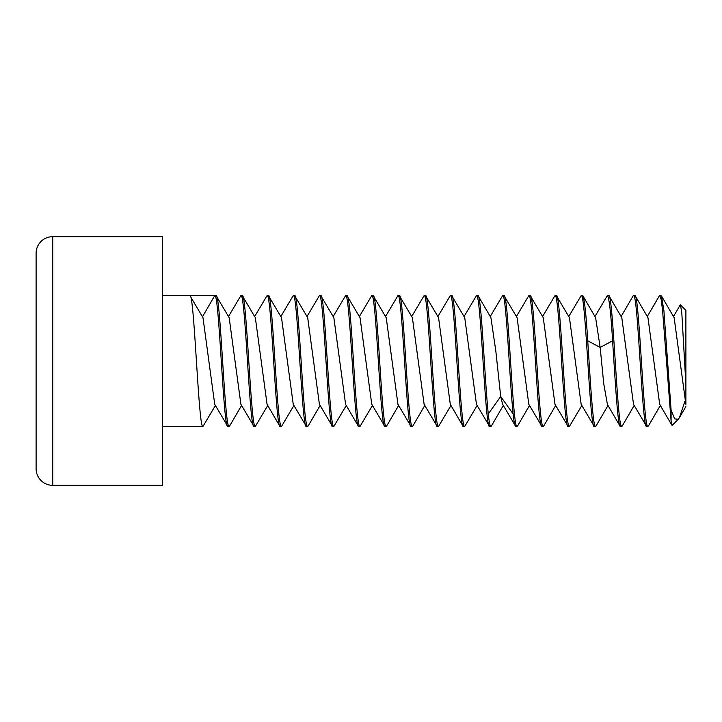 <?xml version="1.0" encoding="UTF-8"?>
<svg xmlns="http://www.w3.org/2000/svg" width="722" height="722" viewBox="0 0 722 722"><rect width="100%" height="100%" fill="white"/><g stroke="black" fill="none" stroke-linecap="round" stroke-linejoin="round"><path stroke-width="1.08" d="M685.891 384.339L681.821 313.177L680.476 304.937L685.891 310.352L685.891 404.338M659.718 295.56L661.487 295.966L663.888 310.46L671.099 410.087L674.637 418.85L678.22 419.311L672.182 425.357L671.099 421.052L662.561 310.252L661.135 299.35L659.718 295.56L659.123 296.219M685.873 404.302L674.131 317.68L661.478 295.948M671.884 425.249L659.7 404.338L647.959 317.68L635.315 295.966L633.537 295.56C637.905 291.562 642.264 430.474 646.632 426.44L633.528 404.32L621.786 317.671L609.133 295.966L607.364 295.56C609.106 297.202 610.857 312.274 612.599 340.775C615.225 381.026 617.833 428.029 620.451 426.44L619.981 426.025M607.428 404.464L603.754 383.788L600.172 347.435L595.614 317.68L582.961 295.957L581.192 295.56C585.551 291.489 589.91 430.456 594.278 426.44L595.587 426.44C592.961 428.029 590.361 381.026 587.735 340.775C585.984 312.274 584.242 297.202 582.501 295.56M633.086 295.948L633.537 295.56M678.22 419.311L679.456 417.641L684.862 401.378M671.099 410.087L671.099 421.052M556.328 295.56L555.019 295.56C559.379 291.526 563.738 430.483 568.106 426.44L569.414 426.44C565.046 430.456 560.687 291.489 556.328 295.56L569.441 317.68L581.165 404.32L594.278 426.44M555.669 405.484L543.693 426.043L541.933 426.44C537.565 430.474 533.206 291.562 528.838 295.56L530.147 295.56C534.515 291.526 538.874 430.483 543.242 426.44M542.583 316.525L555.019 295.56M529.497 405.475L517.521 426.043L515.752 426.44C514.876 426.314 514.01 422.144 513.134 413.941L500.707 396.513L495.806 350.883L490.915 317.68L478.253 295.957M516.411 316.525L528.838 295.56M568.755 316.516L581.192 295.56M581.842 405.484L569.414 426.44M425.448 295.56L424.139 295.56C428.507 291.562 432.866 430.474 437.225 426.44L438.543 426.44C434.175 430.483 429.816 291.535 425.448 295.56L438.561 317.68L450.293 404.32L462.946 426.043L464.715 426.44C460.347 430.465 455.988 291.489 451.629 295.56L450.32 295.56C454.68 291.535 459.039 430.483 463.407 426.44M424.798 405.475L412.822 426.043L411.053 426.44C406.694 430.447 402.325 291.471 397.966 295.56L385.53 316.525M411.711 316.516L424.139 295.56M477.802 295.56L476.493 295.56C480.852 291.489 485.211 430.465 489.579 426.44L490.888 426.44C490.012 426.314 489.146 422.144 488.271 413.941C484.778 380.846 481.285 292.076 477.802 295.56L478.262 295.957M477.143 405.475L464.715 426.44M464.056 316.525L476.493 295.56M450.97 405.475L438.543 426.44M437.884 316.525L450.32 295.56M517.06 426.44C512.701 430.474 508.342 291.562 503.974 295.56L502.665 295.56C506.149 292.076 509.642 380.846 513.134 413.941M491.348 426.043L490.888 426.44M490.229 316.516L502.665 295.56M398.625 405.475L386.64 426.043L384.88 426.44C380.512 430.474 376.153 291.498 371.794 295.56L359.357 316.525M412.361 426.44C408.002 430.474 403.643 291.562 399.275 295.56L397.966 295.56M320.748 295.56L319.44 295.56C323.808 291.562 328.167 430.474 332.526 426.44L333.835 426.44C329.476 430.483 325.117 291.544 320.748 295.56L333.862 317.68L345.594 404.32L358.247 426.043L360.016 426.44C355.648 430.474 351.289 291.498 346.93 295.56L345.621 295.56C349.98 291.544 354.34 430.483 358.708 426.44M320.099 405.484L308.123 426.043L306.354 426.44C301.995 430.447 297.626 291.48 293.267 295.56L294.576 295.56C298.944 291.562 303.303 430.474 307.662 426.44M307.012 316.516L319.44 295.56M346.271 405.484L333.835 426.44M333.185 316.516L345.621 295.56M386.189 426.44C381.821 430.447 377.462 291.471 373.103 295.56L371.794 295.56M372.444 405.475L360.016 426.44M242.231 295.56L240.922 295.56C245.281 291.553 249.641 430.483 254.009 426.44L255.317 426.44C250.949 430.483 246.59 291.507 242.231 295.56L255.335 317.68L267.068 404.32L279.721 426.043L281.49 426.44C277.122 430.447 272.763 291.48 268.403 295.56L267.095 295.56C271.454 291.507 275.813 430.483 280.181 426.44M241.572 405.484L229.596 426.043L227.827 426.44C223.468 430.474 219.109 291.571 214.741 295.56L202.476 316.805M228.486 316.516L240.922 295.56M293.926 405.475L281.49 426.44M280.831 316.525L293.267 295.56M267.745 405.484L255.317 426.44M254.658 316.516L267.095 295.56M648.546 425.736L647.941 426.44L646.632 426.44M622.373 425.736L620.451 426.44M596.201 425.727L595.587 426.44M594.937 316.516L607.364 295.56M215.4 405.484L202.963 426.44C198.595 430.474 194.245 291.571 189.877 295.56L162.396 295.56M227.827 426.44L214.723 404.32L202.99 317.68L189.877 295.56L216.049 295.56C220.418 291.553 224.777 430.483 229.136 426.44M202.963 426.44L162.396 426.44M488.271 413.941L500.707 396.513L502.638 404.32L515.752 426.44M503.974 295.56L517.087 317.68L528.82 404.32L541.933 426.44M530.147 295.56L543.26 317.68L554.992 404.32L568.106 426.44M621.759 426.44C617.4 430.474 613.041 291.562 608.673 295.56M451.629 295.56L464.733 317.68L476.466 404.329L489.579 426.44M399.275 295.56L412.388 317.671L424.121 404.32L437.225 426.44M373.103 295.56L386.216 317.68L397.948 404.32L411.053 426.44M346.93 295.56L360.034 317.68L371.767 404.32L384.88 426.44M294.576 295.56L307.689 317.68L319.413 404.32L332.526 426.44M268.403 295.56L281.508 317.68L293.24 404.32L306.354 426.44M216.049 295.56L229.163 317.68L240.895 404.32L254.009 426.44M647.941 426.44C643.573 430.483 639.214 291.517 634.846 295.56M162.396 236.672L162.396 485.328L52.724 485.328L52.724 236.672L162.396 236.672M52.724 236.672A16.624 16.624 0 0 0 36.1 253.287L36.1 468.713A16.624 16.624 0 0 0 52.724 485.328M612.599 340.775L600.172 347.435L587.735 340.775M680.16 305.054L673.464 316.525M647.291 316.525L659.258 295.984M621.11 316.516L633.086 295.957M607.337 404.311L619.999 426.016M491.339 426.043L503.324 405.475M679.438 417.632L685.873 406.594M648.374 426.025L660.359 405.466M622.193 426.034L634.196 405.457M596.02 426.034L608.014 405.457"/></g></svg>
